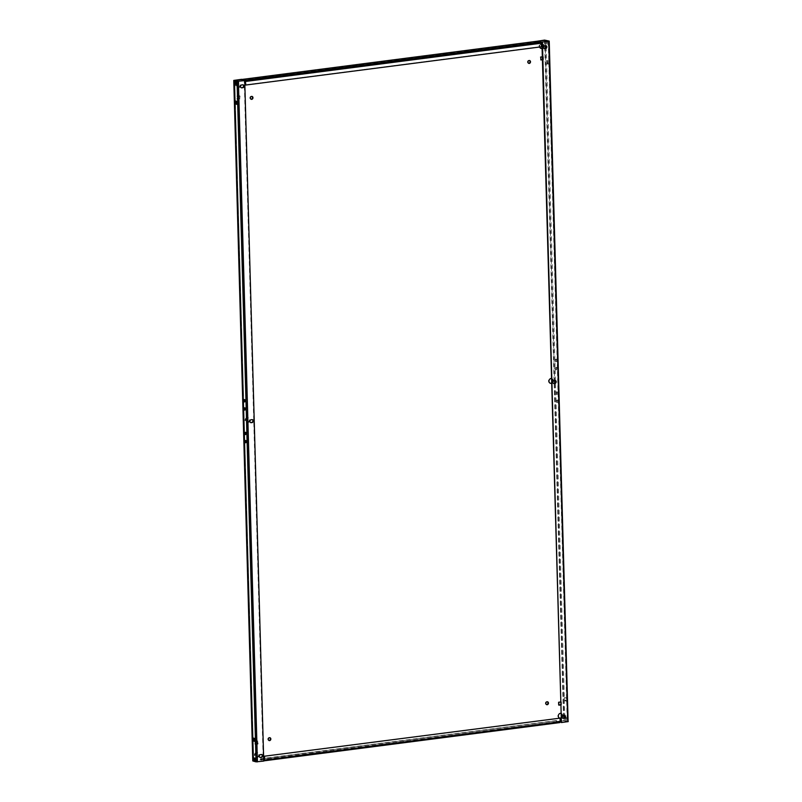 <?xml version="1.0" encoding="UTF-8"?>
<svg xmlns="http://www.w3.org/2000/svg" width="802" height="802" viewBox="0 0 802 802"><rect width="100%" height="100%" fill="white"/><g stroke="black" fill="none" stroke-linecap="round" stroke-linejoin="round"><path stroke-width="0.6" stroke-dasharray="4.01 3.01" d="M237.783 82.746A2.486 2.125 105.6 0 0 237.923 87.649A2.486 2.125 105.6 0 0 237.783 82.746M238.284 82.887A2.486 2.125 105.6 0 0 238.425 87.789A2.486 2.125 105.6 0 0 238.284 82.887M251.828 96.4A1.494 1.273 105.6 0 0 249.903 97.644A1.494 1.273 105.6 0 0 251.036 99.217M269.743 737.68A1.494 1.273 105.6 0 0 267.818 738.933A1.494 1.273 105.6 0 0 268.951 740.497M247.136 417.601A2.486 2.125 105.6 0 0 247.277 422.504A2.486 2.125 105.6 0 0 247.136 417.601M247.638 417.742A2.486 2.125 105.6 0 0 247.778 422.644A2.486 2.125 105.6 0 0 247.638 417.742M256.49 752.456A2.486 2.125 105.6 0 0 256.63 757.359A2.486 2.125 105.6 0 0 256.49 752.456M256.991 752.597A2.486 2.125 105.6 0 0 257.131 757.499A2.486 2.125 105.6 0 0 256.991 752.597M540.869 48.391A2.486 2.125 -74.4 0 1 541.22 43.488A2.486 2.125 -74.4 0 1 542.092 48.14M539.726 47.007A2.486 2.125 -74.4 0 1 541.45 43.679M528.608 63.298A1.494 1.273 -74.4 0 1 528.708 60.35A1.494 1.273 -74.4 0 1 529.39 60.481M546.523 704.587A1.494 1.273 -74.4 0 1 546.623 701.64A1.494 1.273 -74.4 0 1 547.305 701.77M550.222 383.236A2.486 2.125 -74.4 0 1 550.573 378.343A2.486 2.125 -74.4 0 1 551.445 382.995M560.137 718.081A2.486 2.125 -74.4 0 1 559.926 713.189A2.486 2.125 -74.4 0 1 560.798 717.85M560.287 718.251A2.486 2.125 -74.4 0 1 559.445 718.031M558.172 401.391A1.163 0.571 -97.4 0 0 557.44 400.078A1.163 0.571 -97.4 0 0 557.009 401.07A1.163 0.571 -97.4 0 0 557.741 402.383A1.163 0.571 -97.4 0 0 558.172 401.391M557.31 401.501A1.163 0.571 -97.4 0 0 556.588 400.188A1.163 0.571 -97.4 0 0 556.147 401.18A1.163 0.571 -97.4 0 0 556.879 402.494A1.163 0.571 -97.4 0 0 557.31 401.501M557.951 393.221A1.163 0.571 -97.4 0 0 557.22 391.907A1.163 0.571 -97.4 0 0 556.788 392.9A1.163 0.571 -97.4 0 0 557.51 394.213A1.163 0.571 -97.4 0 0 557.951 393.221M557.089 393.331A1.163 0.571 -97.4 0 0 556.357 392.018A1.163 0.571 -97.4 0 0 555.926 393.01A1.163 0.571 -97.4 0 0 556.658 394.323A1.163 0.571 -97.4 0 0 557.089 393.331M567.134 719.113A1.323 0.652 -97.4 0 0 566.302 717.62A1.323 0.652 -97.4 0 0 565.801 718.742A1.323 0.652 -97.4 0 0 566.643 720.246A1.323 0.652 -97.4 0 0 567.134 719.113M566.272 719.234A1.323 0.652 -97.4 0 0 565.44 717.73A1.323 0.652 -97.4 0 0 564.939 718.863A1.323 0.652 -97.4 0 0 565.781 720.356A1.323 0.652 -97.4 0 0 566.272 719.234M557.26 368.719A1.163 0.571 -97.4 0 0 556.528 367.406A1.163 0.571 -97.4 0 0 556.097 368.399A1.163 0.571 -97.4 0 0 556.829 369.712A1.163 0.571 -97.4 0 0 557.26 368.719M556.398 368.83A1.163 0.571 -97.4 0 0 555.666 367.517A1.163 0.571 -97.4 0 0 555.235 368.509A1.163 0.571 -97.4 0 0 555.966 369.822A1.163 0.571 -97.4 0 0 556.398 368.83M557.039 360.559A1.163 0.571 -97.4 0 0 556.307 359.246A1.163 0.571 -97.4 0 0 555.876 360.228A1.163 0.571 -97.4 0 0 556.598 361.542A1.163 0.571 -97.4 0 0 557.039 360.559M556.177 360.669A1.163 0.571 -97.4 0 0 555.445 359.356A1.163 0.571 -97.4 0 0 555.014 360.339A1.163 0.571 -97.4 0 0 555.736 361.662A1.163 0.571 -97.4 0 0 556.177 360.669M548.247 42.877A1.323 0.652 -97.4 0 0 547.405 41.373A1.323 0.652 -97.4 0 0 546.914 42.506A1.323 0.652 -97.4 0 0 547.746 44.01A1.323 0.652 -97.4 0 0 548.247 42.877M547.385 42.987A1.323 0.652 -97.4 0 0 546.543 41.483A1.323 0.652 -97.4 0 0 546.052 42.616A1.323 0.652 -97.4 0 0 546.884 44.12A1.323 0.652 -97.4 0 0 547.385 42.987M245.883 440.809A1.163 0.571 82.6 0 1 246.264 440.338A1.163 0.571 82.6 0 1 246.986 441.661A1.163 0.571 82.6 0 1 246.555 442.644A1.163 0.571 82.6 0 1 246.074 442.293M245.653 432.639A1.163 0.571 82.6 0 1 246.034 432.178A1.163 0.571 82.6 0 1 246.765 433.491A1.163 0.571 82.6 0 1 246.334 434.483A1.163 0.571 82.6 0 1 245.843 434.123M254.725 758.271A1.323 0.652 82.6 0 1 255.116 757.88A1.323 0.652 82.6 0 1 255.948 759.384A1.323 0.652 82.6 0 1 255.457 760.517A1.323 0.652 82.6 0 1 254.976 760.236M244.971 408.138A1.163 0.571 82.6 0 1 245.342 407.677A1.163 0.571 82.6 0 1 246.074 408.99A1.163 0.571 82.6 0 1 245.643 409.982A1.163 0.571 82.6 0 1 245.161 409.622M244.74 399.977A1.163 0.571 82.6 0 1 245.121 399.506A1.163 0.571 82.6 0 1 245.853 400.82A1.163 0.571 82.6 0 1 245.412 401.812A1.163 0.571 82.6 0 1 244.931 401.461M235.838 82.035A1.323 0.652 82.6 0 1 236.219 81.644A1.323 0.652 82.6 0 1 237.061 83.137A1.323 0.652 82.6 0 1 236.56 84.27A1.323 0.652 82.6 0 1 236.089 83.989M255.467 744.426L258.054 744.096L257.973 741.158L255.387 741.489L255.467 744.426L254.966 744.296L257.552 743.955L257.472 741.018L254.886 741.349L254.966 744.296M559.916 722.562L556.718 721.66L556.728 720.697L559.886 721.579L559.786 717.98M556.718 721.66L556.237 720.557L556.718 721.66L560.377 721.209M560.889 721.138L564.087 720.727L564.017 718.071L564.087 720.727L567.245 721.61L548.237 41.123M541.54 46.777L540.939 43.047L537.781 42.165L537.711 41.173M234.755 80.39L253.763 760.877L234.755 80.39L253.763 760.877L261.091 759.935L261.061 758.953L263.668 758.622M560.668 713.319A2.486 2.125 -74.4 0 1 562.633 715.805M562.142 717.209A2.486 2.125 -74.4 0 1 560.809 718.181M560.357 702.031L561.4 701.89L561.48 704.838L560.438 704.968M551.315 378.464A2.486 2.125 -74.4 0 1 553.28 380.95M552.789 382.353A2.486 2.125 -74.4 0 1 551.455 383.326M541.962 43.609A2.486 2.125 -74.4 0 1 543.926 46.095M543.435 47.498A2.486 2.125 -74.4 0 1 542.102 48.481M542.332 56.822L543.375 56.691L543.455 59.629L542.413 59.759M237.362 96.28L237.442 99.227L240.029 98.887L239.948 95.949L236.861 96.15L236.951 99.087L239.527 98.756L239.447 95.809L236.861 96.15M252.901 760.817L260.59 759.795L260.56 758.812L261.051 759.925L263.728 760.667M242.044 79.438L241.613 80.29L241.582 79.308M537.26 41.223L537.28 42.025L537.561 41.213M556.257 721.539L563.585 720.587L568.107 721.499L549.099 41.012M558.894 704.968L558.392 705.028L558.312 702.091L560.899 701.76L560.979 704.697L560.428 704.768M540.869 59.759L540.287 56.882L542.874 56.551L542.964 59.488L542.403 59.559M548.829 61.032L547.335 60.611L547.425 63.558L548.919 63.97L548.829 61.032L546.473 60.721L546.563 63.669L548.057 64.08L547.977 61.142M566.713 701.008L566.623 698.071L565.129 697.65L565.209 700.587L566.713 701.008L565.851 701.118L565.761 698.181L564.267 697.76L564.347 700.707L565.851 701.118M241.222 87.719A1.494 1.273 -74.4 0 1 241.322 84.761L242.184 84.651A1.494 1.273 -74.4 0 1 242.876 84.781M253.763 760.877L256.921 761.76L263.246 760.948L244.239 80.451M261.582 754.492A1.494 1.273 105.6 0 0 260.891 754.361L261.392 754.502M259.928 757.419A1.494 1.273 105.6 0 1 260.028 754.471L260.891 754.361M252.229 419.636A1.494 1.273 105.6 0 0 251.537 419.506L252.039 419.647M250.575 422.574A1.494 1.273 105.6 0 1 250.675 419.616L251.537 419.506M560.919 722.422L567.245 721.61M545.721 45.594A1.494 1.273 105.6 0 0 545.039 45.463L544.177 45.584A1.494 1.273 105.6 0 0 544.077 48.531M564.428 715.304A1.494 1.273 -74.4 0 0 563.746 715.173L563.385 715.424M562.783 718.231A1.494 1.273 -74.4 0 1 562.884 715.284M553.43 383.386A1.494 1.273 -74.4 0 1 553.53 380.429L554.032 380.569M553.53 380.429L554.393 380.318A1.494 1.273 -74.4 0 1 555.074 380.449M263.698 759.694L261.061 758.953L263.668 758.612M242.866 80.631L244.75 81.162M260.59 759.795L556.758 721.68M253.953 738.271L255.437 738.331L255.527 741.279L254.655 741.028M236.159 101.232L237.653 101.293L237.733 104.24L236.861 103.989M256.921 761.76L237.913 81.273L256.921 761.76M537.781 42.165L242.114 80.421M556.738 720.697L264.189 758.552L556.738 720.697M245.372 84.892L541.039 46.636M236.149 100.882L235.287 100.992M237.733 104.24L236.871 104.35M237.653 101.293L236.79 101.413M255.437 738.331L254.575 738.442M253.943 737.92L253.081 738.03M255.527 741.279L254.665 741.389M546.473 60.721L547.335 60.611M546.563 63.669L547.425 63.558M548.057 64.08L548.919 63.97M565.761 698.181L566.623 698.071M564.267 697.76L565.129 697.65M564.347 700.707L565.209 700.587M558.894 705.169L558.392 705.028M558.814 702.231L558.312 702.091M561.4 701.89L560.899 701.76M561.48 704.838L560.979 704.697M540.789 57.022L540.287 56.882M543.375 56.691L542.874 56.551M255.387 741.489L254.886 741.349M257.973 741.158L257.472 741.018M258.054 744.096L257.552 743.955M239.948 95.949L239.447 95.809M240.029 98.887L239.527 98.756M545.109 41.524L545.23 45.644L545.119 41.524M545.3 48.371L554.583 380.499L545.31 48.371M554.653 383.226L563.936 715.354L554.663 383.226M556.237 720.557L260.56 758.812M253.272 760.737L234.264 80.25M241.613 80.29L537.28 42.025M544.578 40.1L563.585 720.587M545.941 40.13L564.949 720.617M559.886 721.579L264.219 759.835M245.262 81.303L540.939 43.047L245.272 81.303M544.177 45.584L544.678 45.714M545.039 45.463L545.54 45.604M563.746 715.173L564.247 715.314M554.393 380.318L554.894 380.459M241.322 84.761L241.823 84.902M242.184 84.651L242.685 84.791M260.028 754.471L260.53 754.612M250.675 419.616L251.176 419.757M269.191 740.597L268.69 740.457M528.849 63.398L528.348 63.258M546.763 704.687L546.262 704.547M556.588 400.188L557.44 400.078M556.357 392.018L557.22 391.907M565.44 717.73L566.302 717.62M555.666 367.517L556.528 367.406M555.445 359.356L556.307 359.246M546.543 41.483L547.405 41.373M246.264 440.338L245.402 440.458M246.034 432.178L245.171 432.288M255.116 757.88L254.254 757.99M245.342 407.677L244.49 407.787M245.121 399.506L244.259 399.617M236.219 81.644L235.357 81.754M543.816 48.491L544.317 48.631M545.48 45.493L545.982 45.634M562.523 718.191L563.024 718.331M564.187 715.204L564.688 715.344M554.834 380.348L555.335 380.489M553.169 383.346L553.671 383.476M236.56 84.27L235.698 84.38M245.412 401.812L244.56 401.922M245.643 409.982L244.78 410.093M255.457 760.517L254.595 760.627M246.334 434.483L245.472 434.594M246.555 442.644L245.693 442.754M546.884 44.12L547.746 44.01M555.736 361.662L556.598 361.542M555.966 369.822L556.829 369.712M565.781 720.356L566.643 720.246M556.658 394.323L557.51 394.213M556.879 402.494L557.741 402.383M561.159 713.379L560.658 713.249M551.806 378.534L551.305 378.394M547.566 701.81L547.064 701.67M529.651 60.521L529.15 60.381M542.453 43.679L541.952 43.539M257.733 752.647L257.231 752.507M248.379 417.792L247.878 417.652M239.026 82.937L238.525 82.796"/><path stroke-width="1.2" d="M251.036 99.217A1.494 1.273 105.6 0 0 251.828 96.4M251.638 96.4A1.494 1.273 105.6 0 0 251.718 99.348A1.494 1.273 105.6 0 0 251.638 96.4M268.951 740.497A1.494 1.273 105.6 0 0 269.743 737.68M269.552 737.69A1.494 1.273 105.6 0 0 269.632 740.627A1.494 1.273 105.6 0 0 269.552 737.69M542.092 48.14A2.486 2.125 -74.4 0 1 540.869 48.391M542.102 48.481A2.486 2.125 -74.4 0 1 539.726 47.007M541.45 43.679A2.486 2.125 -74.4 0 1 541.962 43.609M529.39 60.481A1.494 1.273 -74.4 0 1 528.608 63.298M529.29 63.428A1.494 1.273 -74.4 0 1 529.21 60.491A1.494 1.273 -74.4 0 1 529.29 63.428M547.305 701.77A1.494 1.273 -74.4 0 1 546.523 704.587M547.205 704.717A1.494 1.273 -74.4 0 1 547.124 701.77A1.494 1.273 -74.4 0 1 547.205 704.717M551.445 382.995A2.486 2.125 -74.4 0 1 550.222 383.236M551.455 383.326A2.486 2.125 -74.4 0 1 548.999 380.78A2.486 2.125 -74.4 0 1 551.315 378.464M560.809 718.181A2.486 2.125 -74.4 0 1 560.287 718.251M559.445 718.031A2.486 2.125 -74.4 0 1 560.668 713.319M246.124 441.772A1.163 0.571 -97.4 0 0 245.402 440.458A1.163 0.571 -97.4 0 0 244.961 441.441A1.163 0.571 -97.4 0 0 245.693 442.754A1.163 0.571 -97.4 0 0 246.124 441.772M246.074 442.293A1.163 0.571 82.6 0 1 245.823 441.331A1.163 0.571 82.6 0 1 245.883 440.809M245.903 433.601A1.163 0.571 -97.4 0 0 245.171 432.288A1.163 0.571 -97.4 0 0 244.74 433.28A1.163 0.571 -97.4 0 0 245.472 434.594A1.163 0.571 -97.4 0 0 245.903 433.601M245.843 434.123A1.163 0.571 82.6 0 1 245.602 433.17A1.163 0.571 82.6 0 1 245.653 432.639M255.086 759.494A1.323 0.652 -97.4 0 0 254.254 757.99A1.323 0.652 -97.4 0 0 253.753 759.123A1.323 0.652 -97.4 0 0 254.595 760.627A1.323 0.652 -97.4 0 0 255.086 759.494M254.976 760.236A1.323 0.652 82.6 0 1 254.615 759.013A1.323 0.652 82.6 0 1 254.725 758.271M245.211 409.1A1.163 0.571 -97.4 0 0 244.49 407.787A1.163 0.571 -97.4 0 0 244.049 408.779A1.163 0.571 -97.4 0 0 244.78 410.093A1.163 0.571 -97.4 0 0 245.211 409.1M245.161 409.622A1.163 0.571 82.6 0 1 244.911 408.669A1.163 0.571 82.6 0 1 244.971 408.138M244.991 400.93A1.163 0.571 -97.4 0 0 244.259 399.617A1.163 0.571 -97.4 0 0 243.828 400.609A1.163 0.571 -97.4 0 0 244.56 401.922A1.163 0.571 -97.4 0 0 244.991 400.93M244.931 401.461A1.163 0.571 82.6 0 1 244.69 400.499A1.163 0.571 82.6 0 1 244.74 399.977M236.199 83.258A1.323 0.652 -97.4 0 0 235.357 81.754A1.323 0.652 -97.4 0 0 234.866 82.887A1.323 0.652 -97.4 0 0 235.698 84.38A1.323 0.652 -97.4 0 0 236.199 83.258M236.089 83.989A1.323 0.652 82.6 0 1 235.728 82.766A1.323 0.652 82.6 0 1 235.838 82.035M560.377 721.209L560.889 721.138M568.107 721.499L549.23 41.092L542.413 42.075L548.237 41.123L545.079 40.24L545.109 41.524L545.079 40.24L537.761 41.183L540.909 42.065L541.54 46.777L245.863 85.032L244.75 81.162M233.893 80.501L252.901 760.988L256.059 761.87L237.051 81.383L233.763 80.421L241.582 79.308L242.866 80.631M245.863 85.032L245.242 80.32L242.084 79.438L234.755 80.39L237.913 81.273L244.73 80.591L237.051 81.383M562.633 715.805A2.486 2.125 -74.4 0 1 562.142 717.209M560.438 704.968L558.894 705.169L558.814 702.231L560.357 702.031M553.28 380.95A2.486 2.125 -74.4 0 1 552.789 382.353M543.926 46.095A2.486 2.125 -74.4 0 1 543.435 47.498M542.413 59.759L540.869 59.96L540.789 57.022L542.332 56.822M549.23 41.092L544.578 40.1L537.26 41.223M560.798 717.85A2.486 2.125 -74.4 0 1 560.137 718.081M560.428 704.768L558.894 704.968M542.403 59.559L540.869 59.759M241.903 87.849A1.494 1.273 -74.4 0 1 241.823 84.902L242.685 84.791A1.494 1.273 -74.4 0 1 242.765 87.739L241.412 87.709A1.494 1.273 -74.4 0 1 241.222 87.719M256.059 761.87L263.738 761.078L244.73 80.591M261.472 757.439A1.494 1.273 105.6 0 0 261.392 754.502L260.53 754.612A1.494 1.273 105.6 0 0 260.61 757.549L260.981 757.299A1.494 1.273 105.6 0 0 261.582 754.492M251.176 419.757L252.039 419.647A1.494 1.273 105.6 0 1 252.119 422.584L251.257 422.694A1.494 1.273 105.6 0 1 251.176 419.757M241.412 87.709L242.765 87.739M242.876 84.781A1.494 1.273 -74.4 0 1 242.274 87.598M259.928 757.419A1.494 1.273 105.6 0 0 260.119 757.409L260.981 757.299M250.575 422.574A1.494 1.273 105.6 0 0 250.765 422.564L251.627 422.443A1.494 1.273 105.6 0 0 252.229 419.636M542.413 42.075L561.42 722.562L568.237 721.579M545.621 48.551L544.758 48.661A1.494 1.273 105.6 0 1 544.678 45.714L545.54 45.604A1.494 1.273 105.6 0 1 545.621 48.551L544.758 48.661M563.465 718.361A1.494 1.273 -74.4 0 1 563.385 715.424L564.247 715.314A1.494 1.273 -74.4 0 1 564.327 718.251L562.964 718.221A1.494 1.273 -74.4 0 1 562.783 718.231M554.974 383.396L554.112 383.516A1.494 1.273 -74.4 0 1 554.032 380.569L554.894 380.459A1.494 1.273 -74.4 0 1 554.974 383.396L553.611 383.376A1.494 1.273 -74.4 0 1 553.43 383.386M541.911 41.935L561.42 722.562M545.119 48.411A1.494 1.273 105.6 0 0 545.721 45.594M564.428 715.304A1.494 1.273 -74.4 0 1 563.826 718.111L562.964 718.221M555.074 380.449A1.494 1.273 -74.4 0 1 554.473 383.266M263.728 760.667L560.017 722.562L560.287 718.121L264.119 756.246L264.219 759.835L263.698 759.694M254.575 738.442L253.081 738.03L253.171 740.968L254.665 741.389L254.575 738.442M235.287 100.992L235.377 103.929L236.871 104.35L236.79 101.413L235.287 100.992M254.655 741.028L254.023 740.858L253.953 738.271M236.861 103.989L236.239 103.819L236.159 101.232M537.711 41.173L242.044 79.438M264.349 760.827L264.62 756.386M560.017 722.562L264.439 760.787M560.287 718.121L264.119 756.246M236.239 103.819L235.377 103.929M254.023 740.858L253.171 740.968M263.668 758.622L264.189 758.552L263.668 758.612M545.23 45.644L545.3 48.371L545.23 45.644M554.663 383.226L554.583 380.499L554.653 383.226M563.936 715.354L564.006 718.081L563.936 715.354M257.422 761.9L238.415 81.413M548.728 41.263L567.736 721.75M245.242 80.32L540.909 42.065M245.763 81.443L541.44 43.188M560.387 721.71L264.72 759.975M563.826 718.111L564.327 718.251M553.611 383.376L554.112 383.516M233.763 80.421L252.77 760.908M537.651 41.173L242.024 79.428"/></g></svg>
